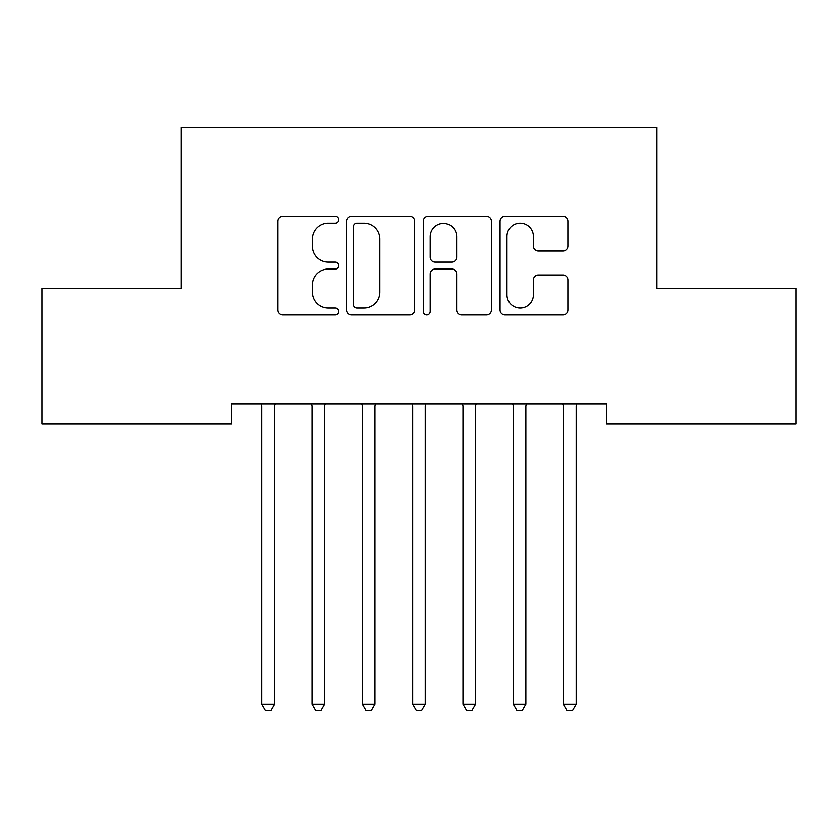 <?xml version="1.0" encoding="UTF-8"?>
<svg xmlns="http://www.w3.org/2000/svg" width="838" height="838" viewBox="0 0 838 838"><rect width="100%" height="100%" fill="white"/><g stroke="black" fill="none" stroke-linecap="round" stroke-linejoin="round"><path stroke-width="1.26" d="M338.552 219.692A3.457 3.457 0 0 0 335.095 216.246L282.657 216.246A4.934 4.934 0 0 0 277.724 221.18L277.724 310.018A4.934 4.934 0 0 0 282.657 314.952L335.095 314.952A3.457 3.457 0 0 0 338.552 311.495A3.457 3.457 0 0 0 335.095 308.038L328.318 308.038A15.796 15.796 0 0 1 312.522 292.242L312.522 284.847A15.796 15.796 0 0 1 328.318 269.05L335.095 269.05A3.457 3.457 0 0 0 338.552 265.594A3.457 3.457 0 0 0 335.095 262.137L328.318 262.137A15.796 15.796 0 0 1 312.522 246.351L312.522 238.945A15.796 15.796 0 0 1 328.318 223.149L335.095 223.149A3.457 3.457 0 0 0 338.552 219.692M563.23 251.033A4.934 4.934 0 0 0 568.174 246.1L568.174 221.18A4.934 4.934 0 0 0 563.23 216.246L505 216.246A4.934 4.934 0 0 0 500.066 221.18L500.066 310.018A4.934 4.934 0 0 0 505 314.952L563.23 314.952A4.934 4.934 0 0 0 568.174 310.018L568.174 279.913A4.934 4.934 0 0 0 563.23 274.969L538.31 274.969A4.934 4.934 0 0 0 533.377 279.913L533.377 294.84A13.199 13.199 0 0 1 520.178 308.038A13.199 13.199 0 0 1 506.969 294.84L506.969 236.358A13.199 13.199 0 0 1 520.178 223.149A13.199 13.199 0 0 1 533.377 236.358L533.377 246.1A4.934 4.934 0 0 0 538.31 251.033L563.23 251.033M606.544 403.864L231.456 403.864L231.456 423.976L41.9 423.976L41.9 288.22L181.176 288.22L181.176 127.324L656.824 127.324L656.824 288.22L796.1 288.22L796.1 423.976L606.544 423.976L606.544 403.864M414.684 221.18A4.934 4.934 0 0 0 409.751 216.246L351.51 216.246A4.934 4.934 0 0 0 346.576 221.18L346.576 310.018A4.934 4.934 0 0 0 351.51 314.952L409.751 314.952A4.934 4.934 0 0 0 414.684 310.018L414.684 221.18M428.249 216.246L486.49 216.246A4.934 4.934 0 0 1 491.424 221.18L491.424 310.018A4.934 4.934 0 0 1 486.49 314.952L461.57 314.952A4.934 4.934 0 0 1 456.637 310.018L456.637 273.984A4.934 4.934 0 0 0 451.692 269.05L435.163 269.05A4.934 4.934 0 0 0 430.229 273.984L430.229 311.495A3.457 3.457 0 0 1 426.772 314.952A3.457 3.457 0 0 1 423.316 311.495L423.316 221.18A4.934 4.934 0 0 1 428.249 216.246M356.936 223.149A3.457 3.457 0 0 0 353.479 226.606L353.479 304.582A3.457 3.457 0 0 0 356.936 308.038L364.09 308.038A15.796 15.796 0 0 0 379.886 292.242L379.886 238.945A15.796 15.796 0 0 0 364.09 223.149L356.936 223.149M456.637 236.599A13.199 13.199 0 0 0 443.428 223.4A13.199 13.199 0 0 0 430.229 236.599L430.229 257.203A4.934 4.934 0 0 0 435.163 262.137L451.692 262.137A4.934 4.934 0 0 0 456.637 257.203L456.637 236.599M261.215 403.864L261.508 404.607A5.028 5.028 -179.1 0 1 261.875 406.482L261.875 704.14L274.445 704.14L274.445 406.482A5.028 5.028 -179.1 0 1 274.812 404.607L275.105 403.864M274.445 704.14L270.674 710.676L265.646 710.676L261.875 704.14M311.495 403.864L311.788 404.607A5.028 5.028 -179.1 0 1 312.155 406.482L312.155 704.14L324.725 704.14L324.725 406.482A5.028 5.028 -179.1 0 1 325.092 404.607L325.385 403.864M324.725 704.14L320.954 710.676L315.926 710.676L312.155 704.14M361.775 403.864L362.068 404.607A5.028 5.028 -179.1 0 1 362.435 406.482L362.435 704.14L375.005 704.14L375.005 406.482A5.028 5.028 -179.1 0 1 375.372 404.607L375.665 403.864M375.005 704.14L371.234 710.676L366.206 710.676L362.435 704.14M412.055 403.864L412.348 404.607A5.028 5.028 -179.1 0 1 412.715 406.482L412.715 704.14L425.285 704.14L425.285 406.482A5.028 5.028 -179.1 0 1 425.652 404.607L425.945 403.864M425.285 704.14L421.514 710.676L416.486 710.676L412.715 704.14M462.335 403.864L462.628 404.607A5.028 5.028 -179.1 0 1 462.995 406.482L462.995 704.14L475.565 704.14L475.565 406.482A5.028 5.028 -179.1 0 1 475.932 404.607L476.225 403.864M475.565 704.14L471.794 710.676L466.766 710.676L462.995 704.14M512.615 403.864L512.908 404.607A5.028 5.028 -179.1 0 1 513.275 406.482L513.275 704.14L525.845 704.14L525.845 406.482A5.028 5.028 -179.1 0 1 526.212 404.607L526.505 403.864M525.845 704.14L522.074 710.676L517.046 710.676L513.275 704.14M562.895 403.864L563.188 404.607A5.028 5.028 -179.1 0 1 563.555 406.482L563.555 704.14L576.125 704.14L576.125 406.482A5.028 5.028 -179.1 0 1 576.492 404.607L576.785 403.864M576.125 704.14L572.354 710.676L567.326 710.676L563.555 704.14"/></g></svg>

